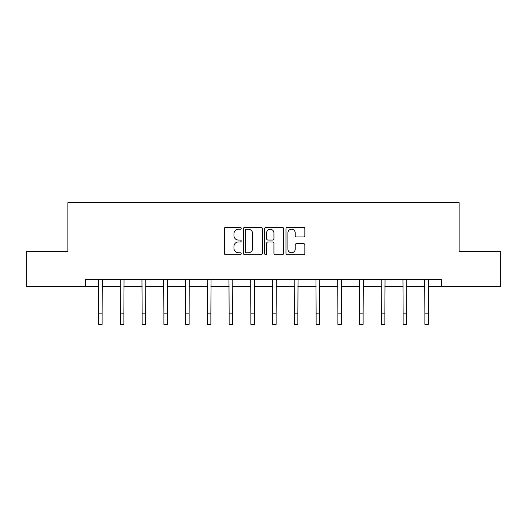 <?xml version="1.0" encoding="UTF-8"?>
<svg xmlns="http://www.w3.org/2000/svg" width="527" height="527" viewBox="0 0 527 527"><rect width="100%" height="100%" fill="white"/><g stroke="black" fill="none" stroke-linecap="round" stroke-linejoin="round"><path stroke-width="0.79" d="M241.195 228.277A0.955 0.955 0 0 0 240.233 227.321L225.694 227.321A1.37 1.37 0 0 0 224.324 228.692L224.324 253.322A1.37 1.37 0 0 0 225.694 254.693L240.233 254.693A0.955 0.955 0 0 0 241.195 253.731A0.955 0.955 0 0 0 240.233 252.776L238.356 252.776A4.381 4.381 0 0 1 233.975 248.395L233.975 246.34A4.381 4.381 0 0 1 238.356 241.965L240.233 241.965A0.955 0.955 0 0 0 241.195 241.004A0.955 0.955 0 0 0 240.233 240.048L238.356 240.048A4.381 4.381 0 0 1 233.975 235.668L233.975 233.613A4.381 4.381 0 0 1 238.356 229.238L240.233 229.238A0.955 0.955 0 0 0 241.195 228.277M303.493 236.966A1.37 1.37 0 0 0 304.863 235.602L304.863 228.692A1.37 1.37 0 0 0 303.493 227.321L287.347 227.321A1.37 1.37 0 0 0 285.977 228.692L285.977 253.322A1.37 1.37 0 0 0 287.347 254.693L303.493 254.693A1.37 1.37 0 0 0 304.863 253.322L304.863 244.976A1.37 1.37 0 0 0 303.493 243.606L296.582 243.606A1.37 1.37 0 0 0 295.212 244.976L295.212 249.113A3.663 3.663 0 0 1 291.556 252.776A3.663 3.663 0 0 1 287.894 249.113L287.894 232.894A3.663 3.663 0 0 1 291.556 229.238A3.663 3.663 0 0 1 295.212 232.894L295.212 235.602A1.37 1.37 0 0 0 296.582 236.966L303.493 236.966M85.605 286.313L26.35 286.313L26.35 251.458L67.897 251.458L67.897 202.664L459.103 202.664L459.103 251.458L500.65 251.458L500.65 286.313L441.395 286.313L441.395 279.343L85.605 279.343L85.605 286.313L98.641 286.313M262.301 228.692A1.37 1.37 0 0 0 260.931 227.321L244.785 227.321A1.37 1.37 0 0 0 243.415 228.692L243.415 253.322A1.37 1.37 0 0 0 244.785 254.693L260.931 254.693A1.37 1.37 0 0 0 262.301 253.322L262.301 228.692M266.069 227.321L282.215 227.321A1.37 1.37 0 0 1 283.585 228.692L283.585 253.322A1.37 1.37 0 0 1 282.215 254.693L275.305 254.693A1.37 1.37 0 0 1 273.935 253.322L273.935 243.329A1.37 1.37 0 0 0 272.564 241.965L267.979 241.965A1.37 1.37 0 0 0 266.616 243.329L266.616 253.731A0.955 0.955 0 0 1 265.654 254.693A0.955 0.955 0 0 1 264.699 253.731L264.699 228.692A1.37 1.37 0 0 1 266.069 227.321M102.126 286.313L120.387 286.313M123.871 286.313L142.138 286.313M145.623 286.313L163.884 286.313M167.369 286.313L185.636 286.313M189.121 286.313L207.381 286.313M210.872 286.313L229.133 286.313M232.618 286.313L250.885 286.313M254.37 286.313L272.63 286.313M276.115 286.313L294.382 286.313M297.867 286.313L316.128 286.313M319.619 286.313L337.879 286.313M341.364 286.313L359.631 286.313M363.116 286.313L381.377 286.313M384.862 286.313L403.129 286.313M406.613 286.313L424.874 286.313M428.359 286.313L441.395 286.313M246.293 229.238A0.955 0.955 0 0 0 245.332 230.194L245.332 251.814A0.955 0.955 0 0 0 246.293 252.776L248.276 252.776A4.381 4.381 0 0 0 252.657 248.395L252.657 233.613A4.381 4.381 0 0 0 248.276 229.238L246.293 229.238M273.935 232.967A3.663 3.663 0 0 0 270.272 229.304A3.663 3.663 0 0 0 266.616 232.967L266.616 238.678A1.37 1.37 0 0 0 267.979 240.048L272.564 240.048A1.37 1.37 0 0 0 273.935 238.678L273.935 232.967M98.463 279.343L98.641 313.881L102.126 313.881L102.297 279.343M98.641 313.881L98.641 324.336L102.126 324.336L102.126 313.881M120.209 279.343L120.387 313.881L123.871 313.881L124.049 279.343M120.387 313.881L120.387 324.336L123.871 324.336L123.871 313.881M141.961 279.343L142.138 313.881L145.623 313.881L145.801 279.343M142.138 313.881L142.138 324.336L145.623 324.336L145.623 313.881M163.706 279.343L163.884 313.881L167.369 313.881L167.546 279.343M163.884 313.881L163.884 324.336L167.369 324.336L167.369 313.881M185.458 279.343L185.636 313.881L189.121 313.881L189.298 279.343M185.636 313.881L185.636 324.336L189.121 324.336L189.121 313.881M207.21 279.343L207.381 313.881L210.872 313.881L211.044 279.343M207.381 313.881L207.381 324.336L210.872 324.336L210.872 313.881M228.955 279.343L229.133 313.881L232.618 313.881L232.796 279.343M229.133 313.881L229.133 324.336L232.618 324.336L232.618 313.881M250.707 279.343L250.885 313.881L254.37 313.881L254.548 279.343M250.885 313.881L250.885 324.336L254.37 324.336L254.37 313.881M272.452 279.343L272.63 313.881L276.115 313.881L276.293 279.343M272.63 313.881L272.63 324.336L276.115 324.336L276.115 313.881M294.204 279.343L294.382 313.881L297.867 313.881L298.045 279.343M294.382 313.881L294.382 324.336L297.867 324.336L297.867 313.881M315.956 279.343L316.128 313.881L319.619 313.881L319.79 279.343M316.128 313.881L316.128 324.336L319.619 324.336L319.619 313.881M337.702 279.343L337.879 313.881L341.364 313.881L341.542 279.343M337.879 313.881L337.879 324.336L341.364 324.336L341.364 313.881M359.454 279.343L359.631 313.881L363.116 313.881L363.294 279.343M359.631 313.881L359.631 324.336L363.116 324.336L363.116 313.881M381.199 279.343L381.377 313.881L384.862 313.881L385.039 279.343M381.377 313.881L381.377 324.336L384.862 324.336L384.862 313.881M402.951 279.343L403.129 313.881L406.613 313.881L406.791 279.343M403.129 313.881L403.129 324.336L406.613 324.336L406.613 313.881M424.703 279.343L424.874 313.881L428.359 313.881L428.537 279.343M424.874 313.881L424.874 324.336L428.359 324.336L428.359 313.881"/></g></svg>
